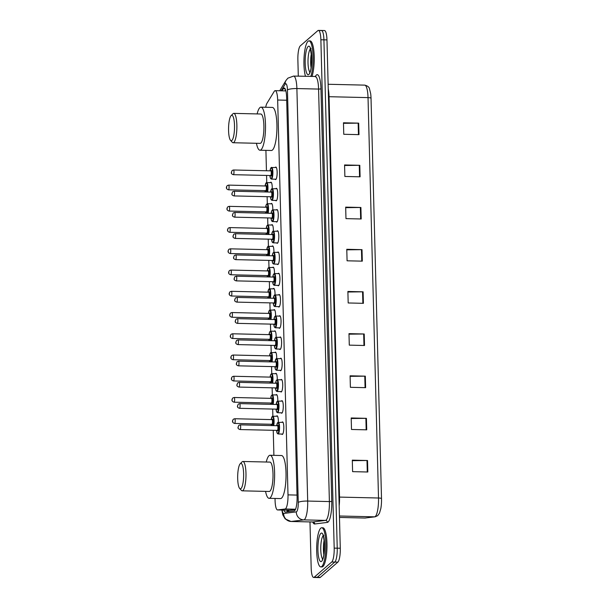 <?xml version="1.0" encoding="UTF-8"?>
<svg xmlns="http://www.w3.org/2000/svg" width="608" height="608" viewBox="0 0 608 608"><rect width="100%" height="100%" fill="white"/><g stroke="black" fill="none" stroke-linecap="round" stroke-linejoin="round"><path stroke-width="0.91" d="M276.526 416.191A6.262 1.459 91.3 0 1 276.739 415.94A6.262 1.459 91.3 0 1 277.043 415.811A6.262 1.459 91.3 0 1 278.358 422.218M275.971 394.949A6.262 1.459 91.3 0 1 276.184 394.698A6.262 1.459 91.3 0 1 276.488 394.569A6.262 1.459 91.3 0 1 277.803 400.984M275.416 373.715A6.262 1.459 91.3 0 1 275.629 373.464A6.262 1.459 91.3 0 1 275.933 373.335A6.262 1.459 91.3 0 1 277.248 379.742M274.862 352.473A6.262 1.459 91.3 0 1 275.074 352.222A6.262 1.459 91.3 0 1 275.378 352.093A6.262 1.459 91.3 0 1 276.693 358.507M274.307 331.238A6.262 1.459 91.3 0 1 274.512 330.988A6.262 1.459 91.3 0 1 274.824 330.858A6.262 1.459 91.3 0 1 276.138 337.265M273.744 309.996A6.262 1.459 91.3 0 1 273.957 309.746A6.262 1.459 91.3 0 1 274.269 309.616A6.262 1.459 91.3 0 1 275.576 316.031M273.19 288.762A6.262 1.459 91.3 0 1 273.402 288.511A6.262 1.459 91.3 0 1 273.706 288.382A6.262 1.459 91.3 0 1 275.021 294.789M272.635 267.52A6.262 1.459 91.3 0 1 272.848 267.269A6.262 1.459 91.3 0 1 273.152 267.14A6.262 1.459 91.3 0 1 274.466 273.547M272.08 246.286A6.262 1.459 91.3 0 1 272.293 246.035A6.262 1.459 91.3 0 1 272.597 245.906A6.262 1.459 91.3 0 1 273.912 252.312M271.525 225.044A6.262 1.459 91.3 0 1 271.73 224.793A6.262 1.459 91.3 0 1 272.042 224.664A6.262 1.459 91.3 0 1 273.357 231.07M270.97 203.802A6.262 1.459 91.3 0 1 271.176 203.558A6.262 1.459 91.3 0 1 271.487 203.429A6.262 1.459 91.3 0 1 272.794 209.836M270.408 182.567A6.262 1.459 91.3 0 1 270.621 182.316A6.262 1.459 91.3 0 1 270.932 182.187A6.262 1.459 91.3 0 1 272.24 188.594M280.326 358.591A6.262 1.459 91.3 0 1 280.531 358.34A6.262 1.459 91.3 0 1 280.843 358.211A6.262 1.459 91.3 0 1 282.165 363.85A6.262 1.459 91.3 0 1 280.858 370.606A6.262 1.459 91.3 0 1 280.546 370.736A6.262 1.459 91.3 0 1 280.052 370.333M279.771 337.349A6.262 1.459 91.3 0 1 279.976 337.098A6.262 1.459 91.3 0 1 280.288 336.969A6.262 1.459 91.3 0 1 281.61 342.616A6.262 1.459 91.3 0 1 280.303 349.372A6.262 1.459 91.3 0 1 279.992 349.501A6.262 1.459 91.3 0 1 279.49 349.098M279.209 316.114A6.262 1.459 91.3 0 1 279.422 315.864A6.262 1.459 91.3 0 1 279.733 315.734A6.262 1.459 91.3 0 1 281.056 321.374A6.262 1.459 91.3 0 1 279.741 328.13A6.262 1.459 91.3 0 1 279.437 328.259A6.262 1.459 91.3 0 1 278.935 327.856M278.654 294.872A6.262 1.459 91.3 0 1 278.867 294.622A6.262 1.459 91.3 0 1 279.171 294.492A6.262 1.459 91.3 0 1 280.493 300.139A6.262 1.459 91.3 0 1 279.186 306.896A6.262 1.459 91.3 0 1 278.882 307.025A6.262 1.459 91.3 0 1 278.38 306.622M280.881 379.825A6.262 1.459 91.3 0 1 281.094 379.574A6.262 1.459 91.3 0 1 281.398 379.445A6.262 1.459 91.3 0 1 282.72 385.092A6.262 1.459 91.3 0 1 281.413 391.848A6.262 1.459 91.3 0 1 281.101 391.978A6.262 1.459 91.3 0 1 280.607 391.575M281.99 422.302A6.262 1.459 91.3 0 1 282.203 422.058A6.262 1.459 91.3 0 1 282.507 421.922A6.262 1.459 91.3 0 1 283.83 427.568A6.262 1.459 91.3 0 1 282.522 434.325A6.262 1.459 91.3 0 1 282.218 434.454A6.262 1.459 91.3 0 1 281.717 434.051M281.436 401.067A6.262 1.459 91.3 0 1 281.648 400.816A6.262 1.459 91.3 0 1 281.952 400.687A6.262 1.459 91.3 0 1 283.275 406.326A6.262 1.459 91.3 0 1 281.968 413.083A6.262 1.459 91.3 0 1 281.664 413.212A6.262 1.459 91.3 0 1 281.162 412.809M278.099 273.638A6.262 1.459 91.3 0 1 278.312 273.387A6.262 1.459 91.3 0 1 278.616 273.258A6.262 1.459 91.3 0 1 279.938 278.897A6.262 1.459 91.3 0 1 278.631 285.654A6.262 1.459 91.3 0 1 278.327 285.783A6.262 1.459 91.3 0 1 277.826 285.38M277.544 252.396A6.262 1.459 91.3 0 1 277.757 252.145A6.262 1.459 91.3 0 1 278.061 252.016A6.262 1.459 91.3 0 1 279.384 257.663A6.262 1.459 91.3 0 1 278.076 264.412A6.262 1.459 91.3 0 1 277.765 264.548A6.262 1.459 91.3 0 1 277.271 264.138M276.99 231.162A6.262 1.459 91.3 0 1 277.195 230.911A6.262 1.459 91.3 0 1 277.506 230.782A6.262 1.459 91.3 0 1 278.829 236.421A6.262 1.459 91.3 0 1 277.522 243.177A6.262 1.459 91.3 0 1 277.21 243.306A6.262 1.459 91.3 0 1 276.708 242.904M276.427 209.92A6.262 1.459 91.3 0 1 276.64 209.669A6.262 1.459 91.3 0 1 276.952 209.54A6.262 1.459 91.3 0 1 278.274 215.186A6.262 1.459 91.3 0 1 276.959 221.935A6.262 1.459 91.3 0 1 276.655 222.064A6.262 1.459 91.3 0 1 276.154 221.662M275.872 188.685A6.262 1.459 91.3 0 1 276.085 188.434A6.262 1.459 91.3 0 1 276.389 188.305A6.262 1.459 91.3 0 1 277.719 193.944A6.262 1.459 91.3 0 1 276.404 200.701A6.262 1.459 91.3 0 1 276.1 200.83A6.262 1.459 91.3 0 1 275.599 200.427M275.318 167.443A6.262 1.459 91.3 0 1 275.53 167.192A6.262 1.459 91.3 0 1 275.834 167.063A6.262 1.459 91.3 0 1 277.157 172.71A6.262 1.459 91.3 0 1 275.85 179.459A6.262 1.459 91.3 0 1 275.546 179.588A6.262 1.459 91.3 0 1 275.044 179.185M275.029 498.454L275.082 500.574A11.75 2.744 -88.7 0 0 277.544 509.937A11.75 2.744 -88.7 0 0 277.643 509.93L285.084 508.995A11.75 2.744 -88.7 0 0 285.562 508.759A11.75 2.744 -88.7 0 0 288.002 494.882L277.666 100.024A11.75 2.744 -88.7 0 0 275.204 90.66A11.75 2.744 -88.7 0 0 274.155 91.489L266.988 103.238A11.75 2.744 -88.7 0 0 265.696 107.266M277.544 509.937L290.016 510.226L295.412 509.542M265.909 150.358L266.441 170.764M266.57 175.461L266.752 182.484M267.125 196.703L267.307 203.718A5.875 1.368 91.3 0 1 268.447 207.054A5.875 1.368 91.3 0 1 268.143 213.248M267.68 217.938L267.862 224.96A5.875 1.368 91.3 0 1 269.002 228.296A5.875 1.368 91.3 0 1 268.698 234.49M268.234 239.18L268.417 246.194M268.789 260.414L268.979 267.436A5.875 1.368 91.3 0 1 270.112 270.773A5.875 1.368 91.3 0 1 269.808 276.967M269.352 281.656L269.534 288.671M269.906 302.898L270.089 309.913M270.461 324.132L270.644 331.147A5.875 1.368 91.3 0 1 271.784 334.491A5.875 1.368 91.3 0 1 271.48 340.685M271.016 345.374L271.198 352.389M271.571 366.609L271.753 373.624A5.875 1.368 91.3 0 1 272.893 376.968A5.875 1.368 91.3 0 1 272.589 383.162M272.126 387.851L272.316 394.866A5.875 1.368 91.3 0 1 273.448 398.202A5.875 1.368 91.3 0 1 273.152 404.396M272.688 409.085L272.87 416.108M273.243 430.327L273.896 455.339M283.852 510.089A11.75 2.744 -88.7 0 0 285.319 512.05A11.75 2.744 -88.7 0 0 285.41 512.042L294.158 510.94A11.75 2.744 -88.7 0 0 294.637 510.705A11.75 2.744 -88.7 0 0 297.076 496.827L286.619 97.364A11.75 2.744 -88.7 0 0 284.156 87.993A11.75 2.744 -88.7 0 0 283.108 88.829L281.892 90.812M298.3 76.182L297.874 59.751A11.75 2.744 91.3 0 1 300.314 45.866L317.84 30.643A11.75 2.744 91.3 0 1 318.417 30.4A11.75 2.744 91.3 0 1 320.88 39.763L334.187 548.112A11.75 2.744 91.3 0 1 331.755 561.99L314.222 577.212A11.75 2.744 91.3 0 1 313.644 577.456A11.75 2.744 91.3 0 1 311.182 568.092L309.974 521.93M320.887 30.712A11.75 2.744 91.3 0 1 321.457 30.468L324.505 30.544A11.75 2.744 91.3 0 1 326.967 39.908L340.282 548.249A11.75 2.744 91.3 0 1 337.843 562.134L320.317 577.357L317.27 577.288A11.75 2.744 91.3 0 1 316.692 577.532A11.75 2.744 91.3 0 0 317.27 577.288L334.795 562.058L317.27 577.288L314.222 577.212M340.282 548.249L337.235 548.18A11.75 2.744 91.3 0 1 334.795 562.058A11.75 2.744 91.3 0 0 337.235 548.18L323.927 39.839L337.235 548.18L334.187 548.112M321.457 30.468A11.75 2.744 91.3 0 1 323.927 39.839A11.75 2.744 91.3 0 0 321.457 30.468L318.417 30.4M284.939 90.888L285.578 89.847M287.706 511.754A11.75 2.744 91.3 0 1 286.9 510.158M343.482 123.325L358.15 123.143A3.131 0.631 -1.5 0 1 358.69 123.143L343.467 122.786L343.763 134.284L358.994 134.642L358.69 123.143M344.584 165.498L359.26 165.308A3.131 0.631 -1.5 0 1 359.799 165.315L344.569 164.958L344.873 176.457L360.096 176.814L359.799 165.315M345.686 207.67L360.362 207.48A3.131 0.631 -1.5 0 1 360.901 207.48L345.671 207.13L345.975 218.629L361.198 218.986L360.901 207.48M346.796 249.835L361.464 249.652A3.131 0.631 -1.5 0 1 362.003 249.652L346.78 249.295L347.077 260.802L362.307 261.151L362.003 249.652M352.313 460.689L366.989 460.499A3.131 0.631 -1.5 0 1 367.528 460.507L352.298 460.15L352.602 471.648L367.825 472.006L367.528 460.507M351.211 418.517L365.879 418.334A3.131 0.631 -1.5 0 1 366.419 418.334L351.196 417.977L351.5 429.476L366.723 429.833L366.419 418.334M350.102 376.352L364.777 376.162A3.131 0.631 -1.5 0 1 365.317 376.162L350.094 375.805L350.39 387.311L365.621 387.668L365.317 376.162M349 334.18L363.675 333.99A3.131 0.631 -1.5 0 1 364.215 333.997L348.984 333.64L349.288 345.139L364.511 345.496L364.215 333.997M347.898 292.007L362.566 291.825A3.131 0.631 -1.5 0 1 363.105 291.825L347.882 291.468L348.186 302.966L363.409 303.324L363.105 291.825M371.024 98.268A3.914 0.79 178.5 0 0 368.03 97.614A15.664 3.656 -88.7 0 0 364.747 85.128C367.665 85.88 369.254 87.157 369.527 88.95L370.667 93.64A12.844 3.002 91.3 0 1 371.024 98.268L381.512 498.659A12.844 3.002 91.3 0 1 380.813 508.607L379.453 513.228L377.728 515.63L375.174 516.8L364.891 518.039A15.664 3.656 -88.7 0 0 365.02 518.031A3.914 3.808 82.8 0 0 365.568 518.008M320.317 577.357A11.75 2.744 91.3 0 1 319.74 577.6L313.644 577.456M320.766 528.17A19.578 4.568 91.3 0 1 321.723 527.767A19.578 4.568 91.3 0 1 325.858 545.399A19.578 4.568 91.3 0 1 321.769 566.504A19.578 4.568 91.3 0 1 320.804 566.914A19.578 4.568 91.3 0 1 316.669 549.282A19.578 4.568 91.3 0 1 320.766 528.17M321.723 527.767L322.863 527.79A19.578 4.568 91.3 0 1 326.998 545.429A19.578 4.568 91.3 0 1 322.909 566.534A19.578 4.568 91.3 0 1 321.951 566.937L320.804 566.914M240.327 463.646A12.73 2.972 91.3 0 1 243.618 473.526A12.73 2.972 91.3 0 1 240.981 488.566A12.73 2.972 91.3 0 1 239.651 488.437A12.73 2.972 91.3 0 1 237.682 476.034A12.73 2.972 91.3 0 1 240.228 463.737A12.73 2.972 91.3 0 1 240.327 463.646M241.954 462.004A14.683 3.428 91.3 0 1 242.068 461.882A14.683 3.428 91.3 0 1 242.174 461.776A14.683 3.428 91.3 0 1 242.896 461.472A14.683 3.428 91.3 0 1 245.997 474.696A14.683 3.428 91.3 0 1 242.934 490.527A14.683 3.428 91.3 0 1 242.212 490.831A14.683 3.428 91.3 0 1 241.399 490.382L239.651 488.437M242.212 490.831L269.238 491.462A14.683 3.428 -88.7 0 0 269.96 491.158A14.683 3.428 -88.7 0 0 273.022 475.327A14.683 3.428 -88.7 0 0 269.922 462.103L242.896 461.472M266.251 462.019A21.538 5.031 91.3 0 1 269.032 455.696A21.538 5.031 91.3 0 1 270.081 455.255A21.538 5.031 91.3 0 1 274.634 474.65A21.538 5.031 91.3 0 1 270.134 497.868A21.538 5.031 91.3 0 1 269.078 498.317A21.538 5.031 91.3 0 1 265.559 491.378M270.081 455.255L281.504 455.521A21.538 5.031 91.3 0 1 286.049 474.916A21.538 5.031 91.3 0 1 281.55 498.134A21.538 5.031 91.3 0 1 280.493 498.583L269.078 498.317M231.207 115.55A12.73 2.972 91.3 0 1 234.506 125.43A12.73 2.972 91.3 0 1 231.861 140.471A12.73 2.972 91.3 0 1 230.531 140.342A12.73 2.972 91.3 0 1 228.562 127.938A12.73 2.972 91.3 0 1 231.108 115.642A12.73 2.972 91.3 0 1 231.207 115.55M232.841 113.901A14.683 3.428 91.3 0 1 232.948 113.787A14.683 3.428 91.3 0 1 233.062 113.681A14.683 3.428 91.3 0 1 233.784 113.377A14.683 3.428 91.3 0 1 236.884 126.601A14.683 3.428 91.3 0 1 233.814 142.432A14.683 3.428 91.3 0 1 233.092 142.736A14.683 3.428 91.3 0 1 232.279 142.287L230.531 140.342M233.092 142.736L260.125 143.366A14.683 3.428 -88.7 0 0 260.84 143.062A14.683 3.428 -88.7 0 0 263.91 127.232A14.683 3.428 -88.7 0 0 260.809 114.008L233.784 113.377M257.131 113.924A21.538 5.031 91.3 0 1 259.912 107.601A21.538 5.031 91.3 0 1 260.969 107.152A21.538 5.031 91.3 0 1 265.514 126.555A21.538 5.031 91.3 0 1 261.014 149.773A21.538 5.031 91.3 0 1 259.958 150.222A21.538 5.031 91.3 0 1 256.447 143.283M260.969 107.152L272.392 107.426A21.538 5.031 91.3 0 1 276.936 126.821A21.538 5.031 91.3 0 1 272.437 150.039A21.538 5.031 91.3 0 1 271.381 150.488L259.958 150.222M305.49 76.35A19.578 4.568 91.3 0 1 304.137 56.384A19.578 4.568 91.3 0 1 308.013 41.298A19.578 4.568 91.3 0 1 308.97 40.888A19.578 4.568 91.3 0 1 313.006 54.614A19.578 4.568 91.3 0 1 310.787 76.479M308.97 40.888L310.118 40.918A19.578 4.568 91.3 0 1 314.146 54.636A19.578 4.568 91.3 0 1 311.934 76.502M295.541 509.238L285.084 508.995M288.382 510.188A11.75 11.415 82.8 0 0 289.02 511.586M297.031 495.087L288.002 494.882M290.016 510.226L277.643 509.93M286.695 100.236L277.666 100.024M282.158 510.044A7.828 1.832 -88.7 0 0 283.647 513.471L296.309 511.883A7.828 1.832 -88.7 0 0 296.628 511.723A7.828 1.832 -88.7 0 0 298.254 502.474L287.447 89.969A7.828 1.832 -88.7 0 0 285.426 83.889A7.828 1.832 -88.7 0 0 285.106 84.276L281.139 90.797M285.106 84.276A7.828 7.06 31.4 0 1 286.034 80.385L287.903 78.151L293.603 76.076A15.664 3.656 91.3 0 1 296.886 88.563L307.694 501.06A15.664 3.656 91.3 0 1 304.441 519.566A15.664 3.656 91.3 0 1 303.802 519.886L325.5 520.395A15.664 3.656 -88.7 0 0 326.139 520.076A15.664 3.656 -88.7 0 0 329.392 501.57L318.584 89.072A15.664 3.656 -88.7 0 0 315.301 76.585L315.681 75.916A17.624 4.112 91.3 0 1 320.948 88.715L331.748 501.22A1.961 0.395 -1.5 0 1 329.392 501.57L307.694 501.06A7.828 1.581 178.5 0 0 298.254 502.474M331.748 501.22A17.624 4.112 91.3 0 1 328.092 522.036A17.624 4.112 91.3 0 1 327.37 522.394L314.716 523.99A17.624 4.112 91.3 0 1 312.732 521.991M331.755 561.99L337.843 562.134M320.88 39.763L326.967 39.908M296.309 511.883A7.828 7.608 82.8 0 0 303.802 519.886L291.141 521.482L312.839 521.983L325.5 520.395A1.961 1.9 -97.2 0 1 327.37 522.394M283.647 513.471A7.828 7.608 82.8 0 0 291.141 521.482A15.664 3.656 91.3 0 1 291.019 521.489L312.717 521.991A15.664 3.656 -88.7 0 0 312.839 521.983A1.961 1.9 -97.2 0 1 314.716 523.99M287.447 89.969A7.828 1.581 178.5 0 1 296.886 88.563L318.584 89.072A1.961 0.395 -1.5 0 0 320.948 88.715M315.681 75.916A1.961 1.763 -148.6 0 1 315.605 76.54M285.16 88.874L283.108 88.829M328.457 96.68A3.914 0.79 178.5 0 0 329.05 96.702L339.53 497.093A15.664 3.656 91.3 0 1 339.173 505.879M328.252 88.92A15.664 3.656 91.3 0 1 329.05 96.702L368.03 97.614L378.51 498.005A3.914 0.79 -1.5 0 1 381.512 498.659M364.891 518.039L339.477 517.446L365.02 518.031L374.619 516.83A15.664 3.656 -88.7 0 0 375.265 516.511A15.664 3.656 -88.7 0 0 378.51 498.005L339.53 497.093A3.914 0.79 178.5 0 1 338.937 497.063M375.174 516.8A3.914 3.808 82.8 0 1 374.619 516.83L339.439 516.002M362.566 291.825L362.87 303.316M363.675 333.99L363.972 345.481M364.777 376.162L365.081 387.653M365.879 418.334L366.183 429.826M366.989 460.499L367.285 471.99M361.464 249.652L361.768 261.144M360.362 207.48L360.658 218.971M359.26 165.308L359.556 176.799M358.15 123.143L358.454 134.634M320.895 533.353A14.288 3.336 91.3 0 1 324.596 544.449A14.288 3.336 91.3 0 1 321.632 561.321A14.288 3.336 91.3 0 1 317.931 550.232A14.288 3.336 91.3 0 1 320.895 533.353M323.851 554.8A11.932 2.789 91.3 0 1 324.201 540.01M322.688 559.048A11.932 2.789 91.3 0 1 320.766 547.329A11.932 2.789 91.3 0 1 323.236 535.716M308.15 46.482A14.288 3.336 91.3 0 1 311.843 57.57A14.288 3.336 91.3 0 1 308.879 74.45A14.288 3.336 91.3 0 1 305.186 63.361A14.288 3.336 91.3 0 1 308.15 46.482M311.106 67.921A11.932 2.789 91.3 0 1 311.448 53.132M309.943 72.17A11.932 2.789 91.3 0 1 308.013 60.45A11.932 2.789 91.3 0 1 310.483 48.838M278.023 422.34A5.875 1.368 91.3 0 1 278.312 422.218A5.875 1.368 91.3 0 1 279.551 427.508A5.875 1.368 91.3 0 1 278.327 433.838A5.875 1.368 91.3 0 1 278.038 433.96L277.202 433.284L276.572 430.403M276.587 430.403A5.48 1.277 -88.7 0 0 277.94 433.451A5.48 1.277 -88.7 0 0 279.072 426.968A5.48 1.277 -88.7 0 0 277.658 422.712A5.48 1.277 -88.7 0 0 276.693 425.706L277.78 422.431L283.009 422.332M277.522 425.722A2.744 0.638 91.3 0 1 277.727 425.395A2.744 0.638 91.3 0 1 278.434 427.53A2.744 0.638 91.3 0 1 277.864 430.768A2.744 0.638 91.3 0 1 277.408 430.411M277.248 430.365A2.348 0.547 -88.7 0 0 277.362 430.418A2.348 0.547 -88.7 0 0 277.476 430.373A2.348 0.547 -88.7 0 0 277.962 427.842A2.348 0.547 -88.7 0 0 277.468 425.722L277.605 425.684M240.054 424.901A2.348 0.547 91.3 0 1 240.168 424.848A2.348 0.547 91.3 0 1 240.662 426.968A2.348 0.547 91.3 0 1 240.168 429.499A2.348 0.547 91.3 0 1 240.054 429.552A2.348 0.547 91.3 0 1 239.924 429.476M238.199 426.77L238.214 427.538L238.199 426.77M277.468 401.105A5.875 1.368 91.3 0 1 277.757 400.984A5.875 1.368 91.3 0 1 278.996 406.273A5.875 1.368 91.3 0 1 277.772 412.604A5.875 1.368 91.3 0 1 277.484 412.726L276.648 412.049L276.017 409.161M276.032 409.169A5.48 1.277 -88.7 0 0 277.377 412.209A5.48 1.277 -88.7 0 0 278.517 405.734A5.48 1.277 -88.7 0 0 277.096 401.478A5.48 1.277 -88.7 0 0 276.138 404.464M276.967 404.48A2.744 0.638 91.3 0 1 277.172 404.16A2.744 0.638 91.3 0 1 277.879 406.288A2.744 0.638 91.3 0 1 277.309 409.526A2.744 0.638 91.3 0 1 276.853 409.176M276.693 409.131A2.348 0.547 -88.7 0 0 276.807 409.184A2.348 0.547 -88.7 0 0 276.921 409.138A2.348 0.547 -88.7 0 0 277.408 406.6A2.348 0.547 -88.7 0 0 276.914 404.487L277.043 404.449M239.491 403.659A2.348 0.547 91.3 0 1 239.613 403.613A2.348 0.547 91.3 0 1 240.107 405.726A2.348 0.547 91.3 0 1 239.613 408.264A2.348 0.547 91.3 0 1 239.499 408.31A2.348 0.547 91.3 0 1 239.37 408.242M237.644 405.536L237.66 406.304L237.644 405.536M277.218 391.362A5.875 1.368 91.3 0 1 276.929 391.484L276.085 390.807L275.462 387.927A5.48 1.277 -88.7 0 0 276.822 390.974A5.48 1.277 -88.7 0 0 277.962 384.492A5.48 1.277 -88.7 0 0 276.541 380.236A5.48 1.277 -88.7 0 0 275.584 383.23L276.336 380.38L277.202 379.742A5.875 1.368 91.3 0 1 278.441 385.031A5.875 1.368 91.3 0 1 277.218 391.362M276.412 383.245A2.744 0.638 91.3 0 1 276.61 382.918A2.744 0.638 91.3 0 1 277.324 385.046A2.744 0.638 91.3 0 1 276.754 388.292A2.744 0.638 91.3 0 1 276.298 387.934M276.138 387.889A2.348 0.547 -88.7 0 0 276.245 387.942A2.348 0.547 -88.7 0 0 276.366 387.896A2.348 0.547 -88.7 0 0 276.853 385.366A2.348 0.547 -88.7 0 0 276.359 383.245L276.488 383.207M238.936 382.424A2.348 0.547 91.3 0 1 239.05 382.371A2.348 0.547 91.3 0 1 239.552 384.492A2.348 0.547 91.3 0 1 239.058 387.022A2.348 0.547 91.3 0 1 238.944 387.076A2.348 0.547 91.3 0 1 238.815 387M237.082 384.294L237.105 385.062L237.082 384.294M276.914 379.863A5.875 1.368 91.3 0 1 277.202 379.742L281.899 379.848M276.359 358.621A5.875 1.368 91.3 0 1 276.648 358.5A5.875 1.368 91.3 0 1 277.886 363.797A5.875 1.368 91.3 0 1 276.655 370.128A5.875 1.368 91.3 0 1 276.374 370.249L275.53 369.573L274.9 366.685M274.915 366.685A5.48 1.277 -88.7 0 0 276.268 369.732A5.48 1.277 -88.7 0 0 277.408 363.257A5.48 1.277 -88.7 0 0 275.986 359.001A5.48 1.277 -88.7 0 0 275.029 361.988M275.857 362.003A2.744 0.638 91.3 0 1 276.055 361.684A2.744 0.638 91.3 0 1 276.769 363.812A2.744 0.638 91.3 0 1 276.199 367.05A2.744 0.638 91.3 0 1 275.743 366.7M275.576 366.654A2.348 0.547 -88.7 0 0 275.69 366.708A2.348 0.547 -88.7 0 0 275.804 366.654A2.348 0.547 -88.7 0 0 276.298 364.124A2.348 0.547 -88.7 0 0 275.804 362.011L275.933 361.973M238.382 361.182A2.348 0.547 91.3 0 1 238.496 361.137A2.348 0.547 91.3 0 1 238.99 363.25A2.348 0.547 91.3 0 1 238.503 365.788A2.348 0.547 91.3 0 1 238.389 365.834A2.348 0.547 91.3 0 1 238.26 365.765M236.527 363.06L236.55 363.82L236.527 363.06M276.1 348.886A5.875 1.368 91.3 0 1 275.812 349.007L274.976 348.331L274.345 345.45A5.48 1.277 -88.7 0 0 275.713 348.498A5.48 1.277 -88.7 0 0 276.853 342.015A5.48 1.277 -88.7 0 0 275.432 337.759A5.48 1.277 -88.7 0 0 274.466 340.754L275.219 337.904L276.093 337.265A5.875 1.368 91.3 0 1 277.332 342.555A5.875 1.368 91.3 0 1 276.1 348.886M275.302 340.769A2.744 0.638 91.3 0 1 275.5 340.442A2.744 0.638 91.3 0 1 276.207 342.57A2.744 0.638 91.3 0 1 275.644 345.815A2.744 0.638 91.3 0 1 275.181 345.458M275.021 345.412A2.348 0.547 -88.7 0 0 275.135 345.466A2.348 0.547 -88.7 0 0 275.249 345.42A2.348 0.547 -88.7 0 0 275.743 342.889A2.348 0.547 -88.7 0 0 275.249 340.769L275.378 340.731M237.827 339.948A2.348 0.547 91.3 0 1 237.941 339.895A2.348 0.547 91.3 0 1 238.435 342.015A2.348 0.547 91.3 0 1 237.948 344.546A2.348 0.547 91.3 0 1 237.834 344.592A2.348 0.547 91.3 0 1 237.705 344.523M235.972 341.818L235.995 342.585L235.972 341.818M275.804 337.387A5.875 1.368 91.3 0 1 276.093 337.265L280.782 337.372M275.546 327.651A5.875 1.368 91.3 0 1 275.257 327.773L274.421 327.096L273.79 324.208A5.48 1.277 -88.7 0 0 275.158 327.256A5.48 1.277 -88.7 0 0 276.29 320.781A5.48 1.277 -88.7 0 0 274.877 316.525A5.48 1.277 -88.7 0 0 273.912 319.512L274.664 316.662L275.53 316.023A5.875 1.368 91.3 0 1 276.777 321.313A5.875 1.368 91.3 0 1 275.546 327.651M274.74 319.527A2.744 0.638 91.3 0 1 274.945 319.208A2.744 0.638 91.3 0 1 275.652 321.336A2.744 0.638 91.3 0 1 275.082 324.573A2.744 0.638 91.3 0 1 274.626 324.224M274.466 324.178A2.348 0.547 -88.7 0 0 274.58 324.231A2.348 0.547 -88.7 0 0 274.694 324.178A2.348 0.547 -88.7 0 0 275.188 321.647A2.348 0.547 -88.7 0 0 274.687 319.534L274.824 319.489M237.272 318.706A2.348 0.547 91.3 0 1 237.386 318.66A2.348 0.547 91.3 0 1 237.88 320.773A2.348 0.547 91.3 0 1 237.394 323.304A2.348 0.547 91.3 0 1 237.272 323.357A2.348 0.547 91.3 0 1 237.143 323.289M235.418 320.583L235.433 321.343L235.418 320.583M275.242 316.145A5.875 1.368 91.3 0 1 275.53 316.023L280.227 316.137M274.687 294.91A5.875 1.368 91.3 0 1 274.976 294.789A5.875 1.368 91.3 0 1 276.214 300.078A5.875 1.368 91.3 0 1 274.991 306.409A5.875 1.368 91.3 0 1 274.702 306.531L273.866 305.854L273.235 302.974M273.25 302.974A5.48 1.277 -88.7 0 0 274.596 306.022A5.48 1.277 -88.7 0 0 275.736 299.539A5.48 1.277 -88.7 0 0 274.322 295.283A5.48 1.277 -88.7 0 0 273.357 298.277M274.185 298.285A2.744 0.638 91.3 0 1 274.39 297.966A2.744 0.638 91.3 0 1 275.097 300.094A2.744 0.638 91.3 0 1 274.527 303.331A2.744 0.638 91.3 0 1 274.071 302.982M273.912 302.936A2.348 0.547 -88.7 0 0 274.026 302.989A2.348 0.547 -88.7 0 0 274.14 302.944A2.348 0.547 -88.7 0 0 274.626 300.413A2.348 0.547 -88.7 0 0 274.132 298.292L274.269 298.254M236.71 297.472A2.348 0.547 91.3 0 1 236.831 297.418A2.348 0.547 91.3 0 1 237.325 299.539A2.348 0.547 91.3 0 1 236.831 302.07A2.348 0.547 91.3 0 1 236.717 302.115A2.348 0.547 91.3 0 1 236.588 302.047M234.863 299.341L234.878 300.109L234.863 299.341M274.436 285.175A5.875 1.368 91.3 0 1 274.147 285.296L273.311 284.612L272.68 281.732A5.48 1.277 -88.7 0 0 274.041 284.78A5.48 1.277 -88.7 0 0 275.181 278.304A5.48 1.277 -88.7 0 0 273.76 274.048A5.48 1.277 -88.7 0 0 272.802 277.035L273.554 274.185L274.421 273.547A5.875 1.368 91.3 0 1 275.66 278.836A5.875 1.368 91.3 0 1 274.436 285.175M273.63 277.05A2.744 0.638 91.3 0 1 273.836 276.731A2.744 0.638 91.3 0 1 274.542 278.859A2.744 0.638 91.3 0 1 273.972 282.097A2.744 0.638 91.3 0 1 273.516 281.747M273.357 281.702A2.348 0.547 -88.7 0 0 273.471 281.755A2.348 0.547 -88.7 0 0 273.585 281.702A2.348 0.547 -88.7 0 0 274.071 279.171A2.348 0.547 -88.7 0 0 273.577 277.058L273.706 277.012M236.155 276.23A2.348 0.547 91.3 0 1 236.269 276.184A2.348 0.547 91.3 0 1 236.77 278.297A2.348 0.547 91.3 0 1 236.276 280.828A2.348 0.547 91.3 0 1 236.162 280.881A2.348 0.547 91.3 0 1 236.033 280.812M234.3 278.099L234.323 278.867L234.3 278.099M274.132 273.668A5.875 1.368 91.3 0 1 274.421 273.547L279.118 273.661M273.881 263.933A5.875 1.368 91.3 0 1 273.592 264.054L272.749 263.378L272.126 260.498A5.48 1.277 -88.7 0 0 273.486 263.538A5.48 1.277 -88.7 0 0 274.626 257.062A5.48 1.277 -88.7 0 0 273.205 252.806A5.48 1.277 -88.7 0 0 272.247 255.801L273 252.951L273.866 252.312A5.875 1.368 91.3 0 1 275.105 257.602A5.875 1.368 91.3 0 1 273.881 263.933M273.076 255.808A2.744 0.638 91.3 0 1 273.273 255.489A2.744 0.638 91.3 0 1 273.988 257.617A2.744 0.638 91.3 0 1 273.418 260.855A2.744 0.638 91.3 0 1 272.962 260.505M272.794 260.46A2.348 0.547 -88.7 0 0 272.908 260.513A2.348 0.547 -88.7 0 0 273.022 260.467A2.348 0.547 -88.7 0 0 273.516 257.929A2.348 0.547 -88.7 0 0 273.022 255.816L273.152 255.778M235.6 254.995A2.348 0.547 91.3 0 1 235.714 254.942A2.348 0.547 91.3 0 1 236.216 257.062A2.348 0.547 91.3 0 1 235.722 259.593A2.348 0.547 91.3 0 1 235.608 259.639A2.348 0.547 91.3 0 1 235.478 259.57M233.746 256.865L233.768 257.632L233.746 256.865M273.577 252.434A5.875 1.368 91.3 0 1 273.866 252.312L278.563 252.419M273.022 231.192A5.875 1.368 91.3 0 1 273.311 231.07A5.875 1.368 91.3 0 1 274.55 236.36A5.875 1.368 91.3 0 1 273.319 242.698A5.875 1.368 91.3 0 1 273.03 242.82L272.194 242.136L271.563 239.256M271.578 239.256A5.48 1.277 -88.7 0 0 272.931 242.303A5.48 1.277 -88.7 0 0 274.071 235.828A5.48 1.277 -88.7 0 0 272.65 231.572A5.48 1.277 -88.7 0 0 271.692 234.559M272.521 234.574A2.744 0.638 91.3 0 1 272.718 234.255A2.744 0.638 91.3 0 1 273.433 236.383A2.744 0.638 91.3 0 1 272.863 239.62A2.744 0.638 91.3 0 1 272.399 239.271M272.24 239.225A2.348 0.547 -88.7 0 0 272.354 239.278A2.348 0.547 -88.7 0 0 272.468 239.225A2.348 0.547 -88.7 0 0 272.962 236.694A2.348 0.547 -88.7 0 0 272.468 234.582L272.597 234.536M235.045 233.753A2.348 0.547 91.3 0 1 235.159 233.708A2.348 0.547 91.3 0 1 235.653 235.82A2.348 0.547 91.3 0 1 235.167 238.351A2.348 0.547 91.3 0 1 235.053 238.404A2.348 0.547 91.3 0 1 234.924 238.336M233.191 235.623L233.214 236.39L233.191 235.623M272.764 221.456A5.875 1.368 91.3 0 1 272.475 221.578L271.639 220.902L271.008 218.021A5.48 1.277 -88.7 0 0 272.376 221.061A5.48 1.277 -88.7 0 0 273.509 214.586A5.48 1.277 -88.7 0 0 272.095 210.33A5.48 1.277 -88.7 0 0 271.13 213.324L271.882 210.467L272.749 209.836A5.875 1.368 91.3 0 1 273.995 215.126A5.875 1.368 91.3 0 1 272.764 221.456M271.966 213.332A2.744 0.638 91.3 0 1 272.164 213.013A2.744 0.638 91.3 0 1 272.87 215.141A2.744 0.638 91.3 0 1 272.308 218.378A2.744 0.638 91.3 0 1 271.844 218.029M271.685 217.983A2.348 0.547 -88.7 0 0 271.799 218.036A2.348 0.547 -88.7 0 0 271.913 217.991A2.348 0.547 -88.7 0 0 272.407 215.452A2.348 0.547 -88.7 0 0 271.905 213.34L272.042 213.302M234.49 212.519A2.348 0.547 91.3 0 1 234.604 212.466A2.348 0.547 91.3 0 1 235.098 214.586A2.348 0.547 91.3 0 1 234.612 217.117A2.348 0.547 91.3 0 1 234.49 217.162A2.348 0.547 91.3 0 1 234.369 217.094M232.636 214.388L232.659 215.156L232.636 214.388M272.468 209.958A5.875 1.368 91.3 0 1 272.749 209.836L277.446 209.942M271.905 188.716A5.875 1.368 91.3 0 1 272.194 188.594A5.875 1.368 91.3 0 1 273.433 193.884A5.875 1.368 91.3 0 1 272.209 200.214A5.875 1.368 91.3 0 1 271.92 200.336L271.084 199.66L270.454 196.779M270.469 196.779A5.48 1.277 -88.7 0 0 271.822 199.827A5.48 1.277 -88.7 0 0 272.954 193.352A5.48 1.277 -88.7 0 0 271.54 189.088A5.48 1.277 -88.7 0 0 270.575 192.082L271.662 188.807L276.891 188.708M271.404 192.098A2.744 0.638 91.3 0 1 271.609 191.778A2.744 0.638 91.3 0 1 272.316 193.906A2.744 0.638 91.3 0 1 271.746 197.144A2.744 0.638 91.3 0 1 271.29 196.794M271.13 196.741A2.348 0.547 -88.7 0 0 271.244 196.802A2.348 0.547 -88.7 0 0 271.358 196.749A2.348 0.547 -88.7 0 0 271.852 194.218A2.348 0.547 -88.7 0 0 271.35 192.098L271.487 192.06M233.936 191.277A2.348 0.547 91.3 0 1 234.05 191.231A2.348 0.547 91.3 0 1 234.544 193.344A2.348 0.547 91.3 0 1 234.05 195.875A2.348 0.547 91.3 0 1 233.936 195.928A2.348 0.547 91.3 0 1 233.806 195.852M232.081 193.146L232.096 193.914L232.081 193.146M271.35 167.481A5.875 1.368 91.3 0 1 271.639 167.36A5.875 1.368 91.3 0 1 272.878 172.649A5.875 1.368 91.3 0 1 271.654 178.98A5.875 1.368 91.3 0 1 271.366 179.102L270.53 178.425L269.899 175.545A5.48 1.277 -88.7 0 0 271.259 178.585A5.48 1.277 -88.7 0 0 272.399 172.11A5.48 1.277 -88.7 0 0 270.978 167.854A5.48 1.277 -88.7 0 0 270.02 170.848M270.849 170.856A2.744 0.638 91.3 0 1 271.054 170.536A2.744 0.638 91.3 0 1 271.761 172.664A2.744 0.638 91.3 0 1 271.191 175.902A2.744 0.638 91.3 0 1 270.735 175.552M270.575 175.507A2.348 0.547 -88.7 0 0 270.689 175.56A2.348 0.547 -88.7 0 0 270.803 175.514A2.348 0.547 -88.7 0 0 271.29 172.976A2.348 0.547 -88.7 0 0 270.796 170.863L270.925 170.825M233.373 170.035A2.348 0.547 91.3 0 1 233.495 169.989A2.348 0.547 91.3 0 1 233.989 172.102A2.348 0.547 91.3 0 1 233.495 174.64A2.348 0.547 91.3 0 1 233.381 174.686A2.348 0.547 91.3 0 1 233.252 174.618M231.526 171.912L231.542 172.68L231.526 171.912M272.559 416.222A5.875 1.368 91.3 0 1 272.848 416.1A5.875 1.368 91.3 0 1 274.003 419.444A5.875 1.368 91.3 0 1 273.706 425.638M273.205 425.623A5.48 1.277 -88.7 0 0 273.501 419.231A5.48 1.277 -88.7 0 0 272.194 416.602A5.48 1.277 -88.7 0 0 271.229 419.588M272.057 419.604A2.744 0.638 91.3 0 1 272.262 419.284A2.744 0.638 91.3 0 1 272.969 421.412A2.744 0.638 91.3 0 1 272.399 424.65A2.744 0.638 91.3 0 1 271.943 424.3M271.784 424.255A2.348 0.547 -88.7 0 0 271.898 424.308A2.348 0.547 -88.7 0 0 272.012 424.255A2.348 0.547 -88.7 0 0 272.506 421.724A2.348 0.547 -88.7 0 0 272.004 419.611L272.141 419.573M234.589 418.783A2.348 0.547 91.3 0 1 234.703 418.737A2.348 0.547 91.3 0 1 235.197 420.85A2.348 0.547 91.3 0 1 234.711 423.388A2.348 0.547 91.3 0 1 234.589 423.434A2.348 0.547 91.3 0 1 234.46 423.366M232.75 421.42L232.735 420.66L232.75 421.42M271.122 424.285A5.48 1.277 -88.7 0 0 271.29 425.577L271.107 424.285M272.004 394.987A5.875 1.368 91.3 0 1 272.293 394.866L271.426 395.504L270.659 398.354A5.48 1.277 -88.7 0 1 271.632 395.36A5.48 1.277 -88.7 0 1 272.946 397.997A5.48 1.277 -88.7 0 1 272.65 404.388M271.502 398.369A2.744 0.638 91.3 0 1 271.708 398.042A2.744 0.638 91.3 0 1 272.414 400.17A2.744 0.638 91.3 0 1 271.844 403.416A2.744 0.638 91.3 0 1 271.388 403.058M271.229 403.013A2.348 0.547 -88.7 0 0 271.343 403.066A2.348 0.547 -88.7 0 0 271.457 403.02A2.348 0.547 -88.7 0 0 271.943 400.49A2.348 0.547 -88.7 0 0 271.449 398.369L271.586 398.331M234.027 397.548A2.348 0.547 91.3 0 1 234.148 397.495A2.348 0.547 91.3 0 1 234.642 399.616A2.348 0.547 91.3 0 1 234.148 402.146A2.348 0.547 91.3 0 1 234.034 402.192A2.348 0.547 91.3 0 1 233.905 402.124M232.195 400.186L232.18 399.418L232.195 400.186M270.712 404.343L270.552 403.051A5.48 1.277 -88.7 0 0 270.735 404.343M271.449 373.745A5.875 1.368 91.3 0 1 271.738 373.624L270.872 374.262L270.104 377.112A5.48 1.277 -88.7 0 1 271.077 374.125A5.48 1.277 -88.7 0 1 272.392 376.755A5.48 1.277 -88.7 0 1 272.095 383.146M270.948 377.127A2.744 0.638 91.3 0 1 271.153 376.808A2.744 0.638 91.3 0 1 271.86 378.936A2.744 0.638 91.3 0 1 271.29 382.174A2.744 0.638 91.3 0 1 270.834 381.824M270.674 381.778A2.348 0.547 -88.7 0 0 270.78 381.832A2.348 0.547 -88.7 0 0 270.902 381.778A2.348 0.547 -88.7 0 0 271.388 379.248A2.348 0.547 -88.7 0 0 270.894 377.135L271.024 377.089M233.472 376.306A2.348 0.547 91.3 0 1 233.586 376.261A2.348 0.547 91.3 0 1 234.088 378.374A2.348 0.547 91.3 0 1 233.594 380.912A2.348 0.547 91.3 0 1 233.48 380.958A2.348 0.547 91.3 0 1 233.35 380.889M231.64 378.944L231.618 378.184L231.64 378.944M270.157 383.101L269.998 381.809A5.48 1.277 -88.7 0 0 270.18 383.101M270.894 352.511A5.875 1.368 91.3 0 1 271.183 352.389A5.875 1.368 91.3 0 1 272.338 355.726A5.875 1.368 91.3 0 1 272.034 361.92M271.533 361.912A5.48 1.277 -88.7 0 0 271.837 355.52A5.48 1.277 -88.7 0 0 270.522 352.883A5.48 1.277 -88.7 0 0 269.564 355.878M270.393 355.885A2.744 0.638 91.3 0 1 270.59 355.566A2.744 0.638 91.3 0 1 271.305 357.694A2.744 0.638 91.3 0 1 270.735 360.932A2.744 0.638 91.3 0 1 270.279 360.582M270.112 360.536A2.348 0.547 -88.7 0 0 270.226 360.59A2.348 0.547 -88.7 0 0 270.34 360.544A2.348 0.547 -88.7 0 0 270.834 358.013A2.348 0.547 -88.7 0 0 270.34 355.893L270.469 355.855M232.917 355.072A2.348 0.547 91.3 0 1 233.031 355.019A2.348 0.547 91.3 0 1 233.533 357.139A2.348 0.547 91.3 0 1 233.039 359.67A2.348 0.547 91.3 0 1 232.925 359.716A2.348 0.547 91.3 0 1 232.796 359.647M231.086 357.709L231.063 356.942L231.086 357.709M269.45 360.574A5.48 1.277 -88.7 0 0 269.618 361.866L269.443 360.574M270.34 331.269A5.875 1.368 91.3 0 1 270.628 331.147L269.754 331.786L268.994 334.636A5.48 1.277 -88.7 0 1 269.967 331.649A5.48 1.277 -88.7 0 1 271.274 334.278A5.48 1.277 -88.7 0 1 270.978 340.67M269.838 334.651A2.744 0.638 91.3 0 1 270.036 334.332A2.744 0.638 91.3 0 1 270.75 336.46A2.744 0.638 91.3 0 1 270.18 339.697A2.744 0.638 91.3 0 1 269.716 339.348M269.557 339.302A2.348 0.547 -88.7 0 0 269.671 339.355A2.348 0.547 -88.7 0 0 269.785 339.302A2.348 0.547 -88.7 0 0 270.279 336.771A2.348 0.547 -88.7 0 0 269.785 334.658L269.914 334.613M232.362 333.83A2.348 0.547 91.3 0 1 232.476 333.784A2.348 0.547 91.3 0 1 232.97 335.897A2.348 0.547 91.3 0 1 232.484 338.428A2.348 0.547 91.3 0 1 232.37 338.481A2.348 0.547 91.3 0 1 232.241 338.413M230.531 336.467L230.508 335.7L230.531 336.467M269.048 340.624L268.88 339.332A5.48 1.277 -88.7 0 0 269.063 340.624M269.785 310.034A5.875 1.368 91.3 0 1 270.066 309.913A5.875 1.368 91.3 0 1 271.229 313.249A5.875 1.368 91.3 0 1 270.925 319.443M270.423 319.436A5.48 1.277 -88.7 0 0 270.72 313.044A5.48 1.277 -88.7 0 0 269.412 310.407A5.48 1.277 -88.7 0 0 268.447 313.401L269.534 310.118L274.763 310.019M269.276 313.409A2.744 0.638 91.3 0 1 269.481 313.09A2.744 0.638 91.3 0 1 270.188 315.218A2.744 0.638 91.3 0 1 269.625 318.455A2.744 0.638 91.3 0 1 269.162 318.106M269.002 318.06A2.348 0.547 -88.7 0 0 269.116 318.113A2.348 0.547 -88.7 0 0 269.23 318.068A2.348 0.547 -88.7 0 0 269.724 315.529A2.348 0.547 -88.7 0 0 269.222 313.416L269.359 313.378M231.808 312.596A2.348 0.547 91.3 0 1 231.922 312.542A2.348 0.547 91.3 0 1 232.416 314.663A2.348 0.547 91.3 0 1 231.929 317.194A2.348 0.547 91.3 0 1 231.808 317.239A2.348 0.547 91.3 0 1 231.686 317.171M229.976 315.233L229.953 314.465L229.976 315.233M268.341 318.098A5.48 1.277 -88.7 0 0 268.508 319.39L268.326 318.098M269.222 288.792A5.875 1.368 91.3 0 1 269.511 288.671A5.875 1.368 91.3 0 1 270.666 292.007A5.875 1.368 91.3 0 1 270.37 298.209M269.868 298.194A5.48 1.277 -88.7 0 0 270.165 291.802A5.48 1.277 -88.7 0 0 268.858 289.172A5.48 1.277 -88.7 0 0 267.892 292.159M268.721 292.174A2.744 0.638 91.3 0 1 268.926 291.855A2.744 0.638 91.3 0 1 269.633 293.983A2.744 0.638 91.3 0 1 269.063 297.221A2.744 0.638 91.3 0 1 268.607 296.871M268.447 296.826A2.348 0.547 -88.7 0 0 268.561 296.879A2.348 0.547 -88.7 0 0 268.675 296.826A2.348 0.547 -88.7 0 0 269.169 294.295A2.348 0.547 -88.7 0 0 268.668 292.182L268.804 292.136M231.253 291.354A2.348 0.547 91.3 0 1 231.367 291.308A2.348 0.547 91.3 0 1 231.861 293.421A2.348 0.547 91.3 0 1 231.367 295.952A2.348 0.547 91.3 0 1 231.253 296.005A2.348 0.547 91.3 0 1 231.124 295.936M229.414 293.991L229.398 293.223L229.414 293.991M267.786 296.856A5.48 1.277 -88.7 0 0 267.953 298.148L267.771 296.856M268.668 267.558A5.875 1.368 91.3 0 1 268.956 267.436L268.09 268.067L267.322 270.925A5.48 1.277 -88.7 0 1 268.295 267.93A5.48 1.277 -88.7 0 1 269.61 270.568A5.48 1.277 -88.7 0 1 269.314 276.952M268.166 270.932A2.744 0.638 91.3 0 1 268.371 270.613A2.744 0.638 91.3 0 1 269.078 272.741A2.744 0.638 91.3 0 1 268.508 275.979A2.744 0.638 91.3 0 1 268.052 275.629M267.892 275.584A2.348 0.547 -88.7 0 0 268.006 275.637A2.348 0.547 -88.7 0 0 268.12 275.591A2.348 0.547 -88.7 0 0 268.607 273.053A2.348 0.547 -88.7 0 0 268.113 270.94L268.242 270.902M230.69 270.119A2.348 0.547 91.3 0 1 230.812 270.066A2.348 0.547 91.3 0 1 231.306 272.186A2.348 0.547 91.3 0 1 230.812 274.717A2.348 0.547 91.3 0 1 230.698 274.763A2.348 0.547 91.3 0 1 230.569 274.694M228.859 272.756L228.844 271.989L228.859 272.756M267.376 276.906L267.216 275.622A5.48 1.277 -88.7 0 0 267.398 276.914M268.113 246.316A5.875 1.368 91.3 0 1 268.402 246.194A5.875 1.368 91.3 0 1 269.557 249.531A5.875 1.368 91.3 0 1 269.253 255.725M268.759 255.717A5.48 1.277 -88.7 0 0 269.055 249.326A5.48 1.277 -88.7 0 0 267.74 246.688A5.48 1.277 -88.7 0 0 266.783 249.683M267.611 249.698A2.744 0.638 91.3 0 1 267.809 249.379A2.744 0.638 91.3 0 1 268.523 251.507A2.744 0.638 91.3 0 1 267.953 254.744A2.744 0.638 91.3 0 1 267.497 254.395M267.338 254.342A2.348 0.547 -88.7 0 0 267.444 254.402A2.348 0.547 -88.7 0 0 267.566 254.349A2.348 0.547 -88.7 0 0 268.052 251.818A2.348 0.547 -88.7 0 0 267.558 249.698L267.687 249.66M230.136 248.877A2.348 0.547 91.3 0 1 230.25 248.832A2.348 0.547 91.3 0 1 230.751 250.944A2.348 0.547 91.3 0 1 230.257 253.475A2.348 0.547 91.3 0 1 230.143 253.528A2.348 0.547 91.3 0 1 230.014 253.452M228.304 251.514L228.281 250.747L228.304 251.514M266.669 254.38A5.48 1.277 -88.7 0 0 266.844 255.672L266.661 254.38M267.558 225.082A5.875 1.368 91.3 0 1 267.847 224.96L266.98 225.591L266.213 228.441A5.48 1.277 -88.7 0 1 267.186 225.454A5.48 1.277 -88.7 0 1 268.5 228.091A5.48 1.277 -88.7 0 1 268.196 234.475M267.056 228.456A2.744 0.638 91.3 0 1 267.254 228.137A2.744 0.638 91.3 0 1 267.968 230.265A2.744 0.638 91.3 0 1 267.398 233.502A2.744 0.638 91.3 0 1 266.942 233.153M266.775 233.107A2.348 0.547 -88.7 0 0 266.889 233.16A2.348 0.547 -88.7 0 0 267.003 233.115A2.348 0.547 -88.7 0 0 267.497 230.576A2.348 0.547 -88.7 0 0 267.003 228.464L267.132 228.426M229.581 227.635A2.348 0.547 91.3 0 1 229.695 227.59A2.348 0.547 91.3 0 1 230.189 229.702A2.348 0.547 91.3 0 1 229.702 232.241A2.348 0.547 91.3 0 1 229.588 232.286A2.348 0.547 91.3 0 1 229.459 232.218M227.749 230.28L227.726 229.512L227.749 230.28M266.114 233.145A5.48 1.277 -88.7 0 0 266.281 234.43L266.106 233.145M267.003 203.84A5.875 1.368 91.3 0 1 267.292 203.718L266.418 204.356L265.658 207.206A5.48 1.277 -88.7 0 1 266.631 204.212A5.48 1.277 -88.7 0 1 267.938 206.849A5.48 1.277 -88.7 0 1 267.642 213.241M266.502 207.222A2.744 0.638 91.3 0 1 266.699 206.902A2.744 0.638 91.3 0 1 267.406 209.03A2.744 0.638 91.3 0 1 266.844 212.268A2.744 0.638 91.3 0 1 266.38 211.911M266.22 211.865A2.348 0.547 -88.7 0 0 266.334 211.918A2.348 0.547 -88.7 0 0 266.448 211.873A2.348 0.547 -88.7 0 0 266.942 209.342A2.348 0.547 -88.7 0 0 266.448 207.222L266.578 207.184M229.026 206.401A2.348 0.547 91.3 0 1 229.14 206.348A2.348 0.547 91.3 0 1 229.634 208.468A2.348 0.547 91.3 0 1 229.148 210.999A2.348 0.547 91.3 0 1 229.034 211.052A2.348 0.547 91.3 0 1 228.904 210.976M227.194 209.038L227.172 208.27L227.194 209.038M265.711 213.195L265.544 211.903A5.48 1.277 -88.7 0 0 265.726 213.195M266.441 182.605A5.875 1.368 91.3 0 1 266.73 182.484A5.875 1.368 91.3 0 1 267.885 185.82A5.875 1.368 91.3 0 1 267.588 192.014M267.087 191.999A5.48 1.277 -88.7 0 0 267.383 185.607A5.48 1.277 -88.7 0 0 266.076 182.978A5.48 1.277 -88.7 0 0 265.111 185.964M265.939 185.98A2.744 0.638 91.3 0 1 266.144 185.66A2.744 0.638 91.3 0 1 266.851 187.788A2.744 0.638 91.3 0 1 266.281 191.026A2.744 0.638 91.3 0 1 265.825 190.676M265.666 190.631A2.348 0.547 -88.7 0 0 265.78 190.684A2.348 0.547 -88.7 0 0 265.894 190.638A2.348 0.547 -88.7 0 0 266.388 188.1A2.348 0.547 -88.7 0 0 265.886 185.987L266.023 185.949M228.471 185.159A2.348 0.547 91.3 0 1 228.585 185.113A2.348 0.547 91.3 0 1 229.079 187.226A2.348 0.547 91.3 0 1 228.593 189.764A2.348 0.547 91.3 0 1 228.471 189.81A2.348 0.547 91.3 0 1 228.342 189.742M226.64 187.804L226.617 187.036L226.64 187.804M265.004 190.669A5.48 1.277 -88.7 0 0 265.172 191.953L264.989 190.669M287.782 510.18L288.526 511.647M285.882 90.911L275.204 90.66M293.603 76.076L315.772 76.464L315.446 76.889M286.034 80.385L279.71 90.767M281.869 510.036L282.811 514.877L285.175 518.898L291.019 521.489M364.747 85.128L328.13 84.269M323.828 535.458L322.924 535.116C323.091 533.923 323.623 536.818 324.505 543.795C324.345 552.885 323.623 558.159 322.354 559.626L322.377 559.603M240.228 463.737L242.068 461.882M231.108 115.642L232.948 113.787M311.076 48.587L310.179 48.245L311.752 56.924C311.592 66.006 310.878 71.28 309.601 72.747L309.624 72.732M277.446 430.396L240.054 429.552C237.036 428.503 237.979 427.485 238.815 425.342L240.168 424.848L277.468 425.722M278.038 433.96L282.735 434.074M276.123 404.464L277.225 401.189L282.454 401.09M276.891 409.154L239.499 408.31C236.474 407.261 237.424 406.25 238.26 404.1L239.613 403.613L276.914 404.487M277.484 412.726L282.18 412.832M276.336 387.919L238.944 387.076C235.919 386.019 236.869 385.008 237.705 382.865L239.05 382.371L276.359 383.245M276.929 391.484L281.626 391.598M275.014 361.988L276.108 358.712L281.344 358.614M275.781 366.677L238.389 365.834C235.364 364.785 236.307 363.774 237.15 361.623L238.496 361.137L275.804 362.011M276.374 370.249L281.063 370.356M275.219 345.443L237.834 344.592C234.81 343.543 235.752 342.532 236.596 340.381L237.941 339.895L275.249 340.769M275.812 349.007L280.508 349.121M274.664 324.201L237.272 323.357C234.255 322.308 235.197 321.298 236.033 319.147L237.386 318.66L274.687 319.534M275.257 327.773L279.954 327.879M273.342 298.277L274.444 294.994L279.672 294.895M274.109 302.966L236.717 302.115C233.692 301.066 234.642 300.056 235.478 297.905L236.831 297.418L274.132 298.292M274.702 306.531L279.399 306.645M273.554 281.724L236.162 280.881C233.138 279.832 234.088 278.821 234.924 276.67L236.269 276.184L273.577 277.058M274.147 285.296L278.844 285.403M273 260.49L235.608 259.639C232.583 258.59 233.525 257.579 234.369 255.428L235.714 254.942L273.022 255.816M273.592 264.054L278.289 264.168M271.677 234.559L272.772 231.283L278.008 231.184M272.445 239.248L235.053 238.404C232.028 237.356 232.97 236.345 233.814 234.194L235.159 233.708L272.468 234.582M273.03 242.82L277.727 242.926M271.882 218.014L234.49 217.162C231.473 216.114 232.416 215.103 233.252 212.952L234.604 212.466L271.905 213.34M272.475 221.578L277.172 221.684M271.328 196.772L233.936 195.928C230.918 194.879 231.861 193.868 232.697 191.718L234.05 191.231L271.35 192.098M271.92 200.336L276.617 200.45M270.005 170.84L271.107 167.565L276.336 167.466M270.773 175.53L233.381 174.686C230.356 173.637 231.306 172.626 232.142 170.476L233.495 169.989L270.796 170.863M271.366 179.102L276.062 179.208M277.544 416.214L272.316 416.313L271.221 419.588M271.981 424.278L234.589 423.434C230.956 422.286 233.107 419.619 233.35 419.224L234.703 418.737L272.004 419.611M271.426 403.043L234.034 402.192C230.402 401.044 232.552 398.384 232.796 397.982L234.148 397.495L271.449 398.369M272.293 394.866L276.99 394.972M270.872 381.801L233.48 380.958C229.847 379.81 231.998 377.142 232.241 376.747L233.586 376.261L270.894 377.135M271.738 373.624L276.435 373.738M275.88 352.496L270.644 352.594L269.549 355.878M270.317 360.567L232.925 359.716C229.292 358.568 231.435 355.908 231.686 355.505L233.031 355.019L270.34 355.893M269.762 339.325L232.37 338.481C228.737 337.334 230.88 334.666 231.131 334.271L232.476 333.784L269.785 334.658M270.628 331.147L275.325 331.261M269.2 318.09L231.808 317.239C228.175 316.092 230.326 313.432 230.569 313.029L231.922 312.542L269.222 313.416M274.208 288.785L268.979 288.884L267.877 292.159M268.645 296.848L231.253 296.005C227.62 294.857 229.771 292.19 230.014 291.794L231.367 291.308L268.668 292.182M268.09 275.614L230.698 274.763C227.065 273.615 229.216 270.955 229.459 270.552L230.812 270.066L268.113 270.94M268.956 267.436L273.653 267.543M273.098 246.308L267.87 246.407L266.768 249.683M267.535 254.372L230.143 253.528C226.51 252.381 228.661 249.713 228.904 249.318L230.25 248.832L267.558 249.698M266.98 233.13L229.588 232.286C225.956 231.139 228.099 228.471 228.35 228.076L229.695 227.59L267.003 228.464M267.847 224.96L272.544 225.066M266.418 211.896L229.034 211.052C225.401 209.897 227.544 207.237 227.795 206.842L229.14 206.348L266.448 207.222M267.292 203.718L271.981 203.832M271.426 182.59L266.198 182.689L265.103 185.964M265.863 190.654L228.471 189.81C224.838 188.662 226.989 185.995 227.232 185.6L228.585 185.113L265.886 185.987"/></g></svg>
